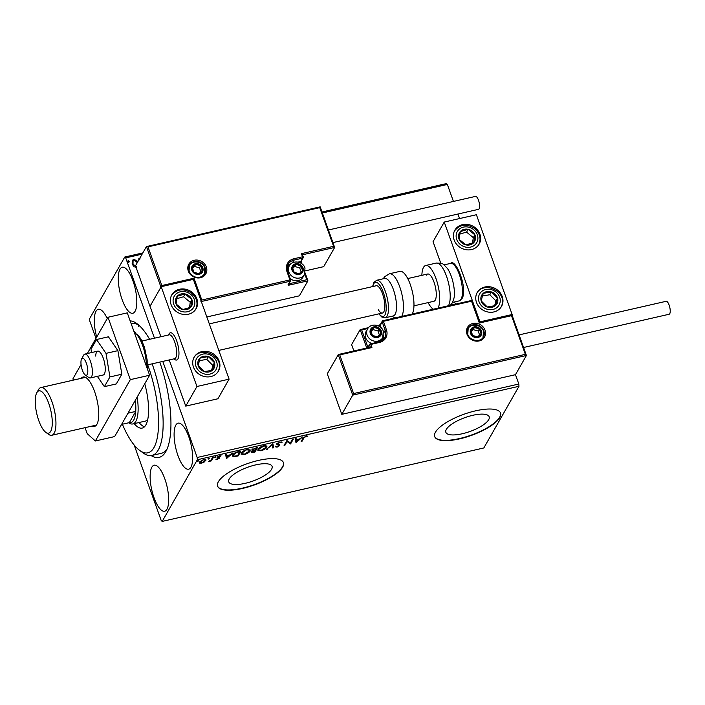 <?xml version="1.0" encoding="UTF-8"?>
<svg xmlns="http://www.w3.org/2000/svg" width="705" height="705" viewBox="0 0 705 705"><rect width="100%" height="100%" fill="white"/><g stroke="black" fill="none" stroke-linecap="round" stroke-linejoin="round"><path stroke-width="1.06" d="M159.771 362.097A69.945 23.203 77.1 0 1 166.001 451.244A69.945 23.203 77.1 0 1 165.807 451.597A69.945 23.203 77.1 0 1 151.161 455.597M152.139 363.842A66.446 22.04 77.1 0 1 159.171 388.711A66.446 22.04 77.1 0 1 151.831 455.474L161.48 453.271A66.446 22.04 -102.9 0 0 167.006 449.164M229.248 478.942A23.009 7.376 160.3 0 0 228.746 481.867A23.009 7.376 160.3 0 0 249.006 482.326A23.009 7.376 160.3 0 0 271.575 469.283A23.009 7.376 160.3 0 0 272.077 466.358A23.009 7.376 160.3 0 0 251.817 465.899A23.009 7.376 160.3 0 0 229.248 478.942M446.353 429.363A23.009 7.376 160.3 0 0 445.851 432.288A23.009 7.376 160.3 0 0 466.102 432.747A23.009 7.376 160.3 0 0 488.68 419.695A23.009 7.376 160.3 0 0 489.182 416.77A23.009 7.376 160.3 0 0 468.922 416.311A23.009 7.376 160.3 0 0 446.353 429.363M435.461 432.191A34.968 11.21 160.3 0 0 434.703 436.633A34.968 11.21 160.3 0 0 465.485 437.329A34.968 11.21 160.3 0 0 499.792 417.501A34.968 11.21 160.3 0 0 500.55 413.051A34.968 11.21 160.3 0 0 469.768 412.355A34.968 11.21 160.3 0 0 435.461 432.191M434.65 436.474A34.968 11.21 160.3 0 0 465.617 436.941A34.968 11.21 160.3 0 0 499.678 417.184A34.968 11.21 160.3 0 0 500.488 412.901M218.356 481.771A34.968 11.21 160.3 0 0 217.598 486.212A34.968 11.21 160.3 0 0 248.38 486.908A34.968 11.21 160.3 0 0 282.687 467.08A34.968 11.21 160.3 0 0 283.445 462.639A34.968 11.21 160.3 0 0 252.663 461.942A34.968 11.21 160.3 0 0 218.356 481.771M217.545 486.053A34.968 11.21 160.3 0 0 248.512 486.529A34.968 11.21 160.3 0 0 282.573 466.763A34.968 11.21 160.3 0 0 283.384 462.48M120 269.187A23.609 7.834 -102.9 0 0 120.925 295.924A23.609 7.834 -102.9 0 0 132.796 313.249A23.609 7.834 -102.9 0 0 135.078 311.284A23.609 7.834 -102.9 0 0 134.153 284.547A23.609 7.834 -102.9 0 0 122.282 267.221A23.609 7.834 -102.9 0 0 120 269.187M151.866 467.168A23.609 7.834 -102.9 0 0 152.791 493.905A23.609 7.834 -102.9 0 0 164.653 511.231A23.609 7.834 -102.9 0 0 166.935 509.266A23.609 7.834 -102.9 0 0 166.01 482.528A23.609 7.834 -102.9 0 0 154.148 465.203A23.609 7.834 -102.9 0 0 151.866 467.168M175.836 425.115A23.609 7.834 -102.9 0 0 176.761 451.861A23.609 7.834 -102.9 0 0 188.632 469.186A23.609 7.834 -102.9 0 0 190.905 467.221A23.609 7.834 -102.9 0 0 189.989 440.484A23.609 7.834 -102.9 0 0 178.118 423.159A23.609 7.834 -102.9 0 0 175.836 425.115M107.239 318.572A23.609 7.834 -102.9 0 0 98.312 309.275A23.609 7.834 -102.9 0 0 96.03 311.231A23.609 7.834 -102.9 0 0 96.7 337.069M162.776 361.409L197.18 457.492L518.818 384.031L518.977 386.296L197.338 459.748L162.185 521.418L161.225 520.563L134.197 445.084M95.977 338.338L89.755 320.969L89.597 318.704L124.759 257.034L142.842 252.901M136.805 267.512L134.003 266.728L132.152 264.084L132.267 260.401L133.853 259.255L137.951 261.485M142.128 254.144L125.719 257.889L154.465 338.197M322.018 211.985L446.397 183.582L447.349 184.437L453.438 201.436M457.95 214.038L459.572 218.559M353.602 393.566L352.729 395.144L338.215 354.597L339.757 354.897L353.602 393.566L525.357 354.342L526.415 355.479L515.47 374.681L518.818 384.031M447.349 184.437L322.37 212.981M139.705 259.889L138.656 259.14L139.052 258.074L140.101 258.814M138.656 259.14L139.052 258.074L139.934 259.096M127.799 260.973L129.271 261.291L128.874 262.357L127.825 261.617L128.222 260.542L129.271 261.291L128.874 262.357M127.825 261.617L128.063 260.824M204.203 462.057L201.533 463.185L199.533 463.123L199.418 462.039L203.648 459.475C205.666 459.193 206.371 459.572 205.772 460.594L204.071 461.669M200.405 462.7L199.312 462.498L199.533 463.123L199.418 462.039M205.913 459.836L205.772 460.594L205.552 459.968L204.952 460.7M213.43 457.298L211.385 460.876L208.389 461.511L211.033 459.96L212.557 457.492L213.43 457.298M217.351 459.572L215.968 459.44L218.638 458.188L217.202 457.281L219.616 455.827L221.123 455.906L218.074 457.06L219.528 458.259L217.21 459.184M218.656 458.47L218.409 457.571L216.946 457.14M217.907 456.576L218.092 457.36M219.572 457.765L218.682 458.259M238.378 451.597L240.995 450.997L238.193 455.906L233.91 456.725L232.447 456.117L232.703 454.972C233.381 453.588 235.267 452.46 238.378 451.597M257.73 447.173L254.937 452.081L253.342 452.443C251.65 452.795 251.024 452.592 251.447 451.817L253.095 450.539L252.037 449.684L257.73 447.173M251.35 452.337L251.447 451.817M251.941 450.195L252.037 449.684M272.888 443.718L273.699 447.798L272.756 448.01L272.139 444.917L266.34 449.473L272.888 443.718M292.513 439.233L293.386 439.03L290.583 443.938L287.041 441.568L284.961 445.225L284.089 445.419L286.891 440.519L290.434 442.881L292.513 439.233M303.846 438.069L301.987 441.339L301.123 441.533L303.009 438.219L306.049 436.034L307.856 436.113L305.767 436.536L303.846 438.069L303.626 437.452L301.766 440.713L301.987 441.339M162.185 521.418L483.815 447.966L518.977 386.296M296.074 442.687L295.113 438.642L296.056 438.422L296.32 439.735L299.475 439.012L302.471 436.959L296.074 442.687L295.8 442.079M280.096 441.956L282.018 442.449L279.876 442.449L277.832 443.639L279.744 444.881L279.762 445.525L277.1 447.129L275.399 446.794L278.889 445.745L276.968 443.833L280.096 441.956M277.638 443.11L277.84 444.053M279.744 444.881L279.762 445.525L279.541 444.899L278.96 445.534M278.889 445.745L278.501 444.608L277.708 444.361L277.937 444.987M276.88 444.361L276.968 443.833M266.737 447.234C266.005 448.618 264.084 449.808 260.982 450.812L257.845 450.31L258.065 449.235C258.814 447.842 260.735 446.662 263.855 445.666L266.948 446.177L266.737 447.234L266.516 446.609L265.856 447.463L266.049 446.573L265.212 445.472M250.002 451.059C249.262 452.443 247.34 453.632 244.238 454.637L241.101 454.135L241.321 453.059C242.071 451.667 244 450.477 247.111 449.49L250.204 450.001L250.002 451.059L249.773 450.433L249.112 451.279M226.508 458.576L225.547 454.522L226.49 454.311L226.754 455.615L229.918 454.892L232.914 452.848L226.508 458.576L226.235 457.959M215.88 456.752L215.016 457.589L214.531 457.342L215.968 457.016L215.483 456.77M214.822 457.06L215.016 457.589L214.531 457.342M209.244 458.268L208.38 459.105L207.887 458.858L209.332 458.532L208.847 458.285M208.186 458.576L208.38 459.105L207.887 458.858M198.413 460.744L197.55 461.572L197.065 461.334L198.017 460.762L198.51 461L198.017 460.762M197.365 461.044L197.55 461.572L197.065 461.334M130.152 320.863A69.945 23.203 77.1 0 1 136.849 323.577A69.945 23.203 77.1 0 1 149.601 339.308M197.338 459.748L197.18 457.492M125.719 257.889L124.759 257.034M138.656 325.014A66.446 22.04 -102.9 0 0 131.897 323.71L131.227 323.868M138.956 325.287A66.446 22.04 -102.9 0 0 138.339 326.3M307.027 435.928L307.195 436.589M306.975 435.963L306.076 435.849M306.137 436.016L306.296 436.474M295.959 438.448L296.32 439.735M296.62 441.374L295.844 442.061M296.241 439.515L296.673 441.524L298.823 439.594L296.4 440.149L296.673 441.524M296.179 439.523L296.4 440.149M292.716 439.189L290.363 443.313L290.583 443.938M290.363 443.313L290.407 443.983M290.178 443.357L287.041 441.568M286.82 440.942L284.732 444.599L284.961 445.225M281.542 441.956L281.172 442.863M279.524 444.256L279.541 444.899M276.942 446.679L277.1 447.129M276.88 446.503L275.179 446.168M278.66 445.119L278.501 444.608M277.708 444.361L276.739 443.207M272.791 443.736L273.699 447.798M273.478 447.173L272.632 447.367M271.971 444.441L272.139 444.917M267.116 448.785L267.283 449.261M259.396 450.389L257.801 449.966M266.772 445.895L266.516 446.609M258.735 448.371L258.761 449.913L261.229 450.319L265.873 447.437C266.552 446.309 265.794 445.886 263.599 446.168L258.929 449.041L258.761 449.913M258.709 448.415L258.929 449.041M257.069 447.331L254.717 451.456L254.937 452.081M253.121 451.817C251.429 452.178 250.795 451.967 251.218 451.2M251.808 449.067L253.095 450.539M252.601 449.032L252.831 449.816L255.254 450.204L252.249 451.923L252.011 451.191M252.134 451.103L253.465 451.984L254.355 451.773L255.254 450.204M255.104 449.799L256.585 447.878L252.901 449.49L252.707 448.953M242.661 454.214L241.066 453.791M250.028 449.719L249.773 450.433M241.991 452.196L242.018 453.729L244.485 454.143L249.129 451.253L248.468 449.296M241.965 452.24L242.018 453.729M246.715 449.587L242.194 452.857M249.129 451.253C249.808 450.134 249.05 449.711 246.856 449.984M240.326 451.147L237.973 455.28L238.193 455.906M233.866 456.1L233.91 456.725M233.69 456.109L232.412 455.783M233.381 454.082L233.373 455.703L234.633 456.161L237.62 455.597L239.841 451.702L236.519 452.566L233.567 454.778L233.373 455.703M233.346 454.152L233.567 454.778M226.402 454.328L226.754 455.615M227.054 457.254L226.279 457.95M226.675 455.395L227.107 457.404L229.257 455.483L226.834 456.038L227.107 457.404M226.613 455.412L226.834 456.038M220.216 455.73L220.436 456.346M217.863 456.734L218.03 457.192M219.343 457.14L219.308 457.633M212.76 457.448L211.156 460.259L211.385 460.876M200.079 461.264L201.78 462.744L204.908 460.788L204.6 459.325M200.008 461.326L200.167 462.445L203.278 459.563M204.908 460.788C205.384 460.021 204.873 459.73 203.401 459.916M132.188 260.55L133.853 259.255M133.694 259.537L137.792 261.758M132.989 261.238L132.848 264.163L136.303 266.816M132.848 264.163L136.462 266.534M137.634 262.833L134.206 260.233L133.06 261.097L133.016 263.882M129.112 261.564L128.715 262.639M169.006 333.932A13.985 4.644 77.1 0 1 170.363 332.769A13.985 4.644 77.1 0 1 177.396 343.044A13.985 4.644 77.1 0 1 177.942 358.889A13.985 4.644 77.1 0 1 176.585 360.043A13.985 4.644 77.1 0 1 174.012 358.845M179.519 289.262A13.985 12.408 -150.3 0 1 194.236 294.337A13.985 12.408 -150.3 0 1 196.131 308.667A13.985 12.408 -150.3 0 1 188.446 314.21A13.985 12.408 -150.3 0 1 173.73 309.142A13.985 12.408 -150.3 0 1 171.826 294.813A13.985 12.408 -150.3 0 1 179.519 289.262M210.786 376.585A13.985 12.408 29.7 0 0 218.471 371.041A13.985 12.408 29.7 0 0 216.567 356.712A13.985 12.408 29.7 0 0 201.85 351.636A13.985 12.408 29.7 0 0 194.166 357.188A13.985 12.408 29.7 0 0 196.06 371.509A13.985 12.408 29.7 0 0 210.786 376.585M229.099 379.149L196.933 386.499L161.198 286.697L193.364 279.356L229.099 379.149L217.907 398.774L185.75 406.124L169.209 359.938M161.198 286.697L150.015 306.322L160.899 336.726M196.933 386.499L185.75 406.124M493.817 311.945A13.985 12.408 -150.3 0 1 479.1 306.869A13.985 12.408 -150.3 0 1 477.206 292.549A13.985 12.408 -150.3 0 1 484.89 286.997A13.985 12.408 -150.3 0 1 499.607 292.073A13.985 12.408 -150.3 0 1 501.511 306.402A13.985 12.408 -150.3 0 1 493.817 311.945M462.559 224.622A13.985 12.408 29.7 0 0 454.866 230.174A13.985 12.408 29.7 0 0 456.77 244.503A13.985 12.408 29.7 0 0 471.486 249.57A13.985 12.408 29.7 0 0 479.171 244.027A13.985 12.408 29.7 0 0 477.276 229.698A13.985 12.408 29.7 0 0 462.559 224.622M444.238 222.057L476.404 214.717L512.138 314.509L479.973 321.859L444.238 222.057L433.055 241.683L440.775 263.247M455.421 304.155L454.628 301.934M479.973 321.859L511.945 314.862L526.415 355.479L352.729 395.144L341.784 414.346L515.47 374.681M81.939 368.882A8.742 2.899 -102.9 0 0 85.208 374.963A8.742 2.899 -102.9 0 0 87.684 372.901A8.742 2.899 -102.9 0 0 86.821 364.626A8.742 2.899 -102.9 0 0 81.569 359.004A8.742 2.899 -102.9 0 0 81.939 368.882M81.569 359.004L83.657 355.17A12.241 4.063 77.1 0 1 84.873 354.086A12.241 4.063 77.1 0 1 91.016 363.04A12.241 4.063 77.1 0 1 90.319 377.959A12.241 4.063 77.1 0 1 88.76 377.51L85.208 374.963M147.442 364.908L174.593 358.713A12.241 4.063 -102.9 0 0 175.289 343.793A12.241 4.063 -102.9 0 0 169.138 334.849L141.987 341.044M168.424 335.007L168.971 334.003A13.985 4.644 77.1 0 1 170.363 332.769A13.985 4.644 77.1 0 1 177.378 343A13.985 4.644 77.1 0 1 176.585 360.043A13.985 4.644 77.1 0 1 174.796 359.541L173.871 358.871M525.357 354.342L511.504 315.673L479.347 323.013L471.53 301.185L383.397 321.313L386.411 329.728A11.544 10.24 -150.3 0 1 379.484 342.445L370.804 344.428L371.914 347.547L370.539 347.151L338.374 354.5L327.27 373.8L341.784 414.346M366.794 348.006A2.097 0.696 -102.9 0 1 366.529 347.406L360.167 329.623L351.61 344.622L353.884 350.958M511.504 315.673L511.9 314.932L511.504 315.673M479.347 323.013L479.735 322.282L479.347 323.013M367.825 328.521L361.7 329.922L360.167 329.623L368.486 327.658M471.53 301.185L471.918 300.445L471.53 301.185M383.705 333.016L385.212 330.372L382.198 321.947L383.397 321.313L382.921 320.704L471.962 300.374L479.779 322.203M302.542 254.787L334.646 247.455L333.588 246.318L319.735 207.649L147.988 246.873L146.446 246.574L320.176 206.838L334.646 247.455L323.701 266.657L305.485 270.817M146.446 246.574L135.501 265.776L150.015 306.322L160.96 287.12L146.446 246.574M305.159 272.976L307.9 280.837L299.352 295.836L206.829 316.959M319.735 207.649L320.132 206.909L319.735 207.649M301.423 253.668L303.282 256.849L302.533 256.787L301.423 253.668L333.588 246.318M147.988 246.873L161.833 285.543L160.96 287.12M161.833 285.543L193.998 278.202L193.126 279.779M193.998 278.202L201.815 300.03L289.94 279.903L290.037 281.26L288.116 284.626A2.097 0.67 160.3 0 0 289.57 285.023L307.9 280.837L306.842 279.7L304.78 273.954M201.815 300.03L200.943 301.608M302.366 267.953A5.243 4.653 29.7 0 0 300.876 265.767A5.243 4.653 29.7 0 0 295.862 264.384A5.243 4.653 29.7 0 0 292.522 267.671A5.243 4.653 29.7 0 0 294.196 272.35A5.243 4.653 29.7 0 0 299.211 273.734A5.243 4.653 29.7 0 0 302.551 270.447A5.243 4.653 29.7 0 0 302.366 267.953M301.661 268.2L300.876 265.767L295.862 264.384L292.522 267.671L294.196 272.35L299.211 273.734L302.551 270.447L301.661 268.2M290.187 278.572A8.742 7.755 29.7 0 0 303.009 277.118L304.498 274.509A8.742 7.755 -150.3 0 1 296.329 278.078A8.742 7.755 -150.3 0 1 288.856 272.015A8.742 7.755 -150.3 0 1 289.306 265.847L287.816 268.455A8.742 7.755 29.7 0 0 287.226 269.812M301.123 271.892L299.678 267.865L294.664 266.481L292.734 268.385M294.664 266.481L295.862 264.384M299.678 267.865L300.876 265.767M380.621 331.05A5.243 4.653 29.7 0 0 379.14 328.865A5.243 4.653 29.7 0 0 374.126 327.473A5.243 4.653 29.7 0 0 370.786 330.768A5.243 4.653 29.7 0 0 372.46 335.448A5.243 4.653 29.7 0 0 377.475 336.831A5.243 4.653 29.7 0 0 380.815 333.536A5.243 4.653 29.7 0 0 380.621 331.05M379.924 331.297L379.14 328.865L374.126 327.473L370.786 330.768L372.46 335.448L377.475 336.831L380.815 333.536L379.924 331.297M380.4 341.414A8.742 7.755 29.7 0 0 381.273 340.215L382.753 337.607A8.742 7.755 -150.3 0 1 374.593 341.167A8.742 7.755 -150.3 0 1 367.12 335.113A8.742 7.755 -150.3 0 1 367.561 328.944L366.08 331.553A8.742 7.755 29.7 0 0 365.631 337.721A8.742 7.755 29.7 0 0 371.835 343.485M379.387 334.99L377.942 330.962L372.927 329.579L370.997 331.482M372.927 329.579L374.126 327.473M377.942 330.962L379.14 328.865M480.845 331.103A5.243 4.653 29.7 0 0 479.365 328.909A5.243 4.653 29.7 0 0 474.35 327.525A5.243 4.653 29.7 0 0 471.01 330.821A5.243 4.653 29.7 0 0 472.685 335.501A5.243 4.653 29.7 0 0 477.699 336.884A5.243 4.653 29.7 0 0 481.039 333.588A5.243 4.653 29.7 0 0 480.845 331.103M480.149 331.35L479.365 328.909L474.35 327.525L471.01 330.821L472.685 335.501L477.699 336.884L481.039 333.588L480.149 331.35M479.611 335.042L478.166 331.015L473.152 329.632L471.222 331.535M473.152 329.632L474.35 327.525M478.166 331.015L479.365 328.909M202.141 267.9A5.243 4.653 29.7 0 0 200.652 265.714A5.243 4.653 29.7 0 0 195.637 264.331A5.243 4.653 29.7 0 0 192.298 267.618A5.243 4.653 29.7 0 0 193.972 272.297A5.243 4.653 29.7 0 0 198.986 273.681A5.243 4.653 29.7 0 0 202.326 270.394A5.243 4.653 29.7 0 0 202.141 267.9M201.436 268.147L200.652 265.714L195.637 264.331L192.298 267.618L193.972 272.297L198.986 273.681L202.326 270.394L201.436 268.147M200.899 271.839L199.453 267.812L194.439 266.428L192.509 268.332M194.439 266.428L195.637 264.331M199.453 267.812L200.652 265.714M198.061 361.383A8.742 7.755 29.7 0 0 198.131 365.516A8.742 7.755 29.7 0 0 204.256 371.641A8.742 7.755 29.7 0 0 212.434 370.24A8.742 7.755 29.7 0 0 214.496 362.705A8.742 7.755 29.7 0 0 208.38 356.58A8.742 7.755 29.7 0 0 200.194 357.981A8.742 7.755 29.7 0 0 198.061 361.383M199.11 361.841L198.131 365.516L204.256 371.641L212.434 370.24L214.496 362.705L208.38 356.58L200.194 357.981L199.11 361.841M211.553 370.425L212.901 365.516L206.776 359.383L199.444 360.643M212.901 365.516L214.496 362.705M206.776 359.383L208.38 356.58M481.101 296.743A8.742 7.755 29.7 0 0 481.171 300.876A8.742 7.755 29.7 0 0 487.296 307.001A8.742 7.755 29.7 0 0 495.474 305.6A8.742 7.755 29.7 0 0 497.536 298.065A8.742 7.755 29.7 0 0 491.411 291.94A8.742 7.755 29.7 0 0 483.233 293.342A8.742 7.755 29.7 0 0 481.101 296.743M482.149 297.202L481.171 300.876L487.296 307.001L495.474 305.6L497.536 298.065L491.411 291.94L483.233 293.342L482.149 297.202M494.593 305.785L495.941 300.876L489.816 294.743L482.484 296.003M495.941 300.876L497.536 298.065M489.816 294.743L491.411 291.94M472.227 231.302A8.742 7.755 29.7 0 0 468.164 229.31A8.742 7.755 29.7 0 0 460.286 231.575A8.742 7.755 29.7 0 0 459.149 239.365A8.742 7.755 29.7 0 0 465.882 244.882A8.742 7.755 29.7 0 0 473.76 242.626A8.742 7.755 29.7 0 0 474.897 234.835A8.742 7.755 29.7 0 0 472.227 231.302M471.478 232.165L468.164 229.31L460.286 231.575L459.149 239.365L465.882 244.882L473.76 242.626L474.897 234.835L471.478 232.165M472.509 243.022L473.302 237.638L466.56 232.121L459.898 234.034M473.302 237.638L474.897 234.835M466.56 232.121L468.164 229.31M189.187 295.941A8.742 7.755 29.7 0 0 185.124 293.95A8.742 7.755 29.7 0 0 177.246 296.215A8.742 7.755 29.7 0 0 176.109 304.005A8.742 7.755 29.7 0 0 182.842 309.521A8.742 7.755 29.7 0 0 190.72 307.265A8.742 7.755 29.7 0 0 191.857 299.475A8.742 7.755 29.7 0 0 189.187 295.941M188.438 296.805L185.124 293.95L177.246 296.215L176.109 304.005L182.842 309.521L190.72 307.265L191.857 299.475L188.438 296.805M189.469 307.662L190.262 302.278L183.52 296.761L176.858 298.673M190.262 302.278L191.857 299.475M183.52 296.761L185.124 293.95M448.415 305.75A22.727 7.543 -102.9 0 0 448.547 305.521A22.727 7.543 -102.9 0 0 447.657 279.77A22.727 7.543 -102.9 0 0 436.236 263.088C443.789 263.176 442.467 263.494 447.252 268.235A19.238 6.38 77.1 0 1 454.046 297.986L452.399 302.745L450.354 305.309M426.313 275.17A13.985 4.644 77.1 0 1 427.671 274.007A13.985 4.644 77.1 0 1 434.703 284.274A13.985 4.644 77.1 0 1 435.249 300.118A13.985 4.644 77.1 0 1 433.901 301.282L413.958 305.838M421.872 275.329A22.727 7.543 77.1 0 1 423.52 267.371A22.727 7.543 77.1 0 1 425.723 265.485A22.727 7.543 77.1 0 1 437.153 282.167A22.727 7.543 77.1 0 1 438.043 307.918A22.727 7.543 77.1 0 1 437.902 308.156M433.275 309.213A22.727 7.543 77.1 0 1 428.102 302.604M385.212 317.788L393.249 315.946A19.238 6.38 -102.9 0 0 396.36 303.079A19.238 6.38 -102.9 0 0 390.358 282.961A19.238 6.38 -102.9 0 0 384.683 278.44L376.646 280.282A19.238 6.38 77.1 0 1 382.313 284.794A19.238 6.38 77.1 0 1 388.314 304.921A19.238 6.38 77.1 0 1 385.212 317.788L381.819 317.038L378.805 313.866M378.312 309.751A13.985 4.644 -102.9 0 0 382.436 313.038A13.985 4.644 -102.9 0 0 384.692 303.679A13.985 4.644 -102.9 0 0 380.33 289.05A13.985 4.644 -102.9 0 0 376.206 285.763L209.306 323.877M412.169 314.025A22.727 7.543 -102.9 0 0 406.688 276.704A22.727 7.543 -102.9 0 0 399.991 271.363L389.477 273.76A22.727 7.543 77.1 0 1 396.184 279.101A22.727 7.543 77.1 0 1 401.656 316.43M519.109 334.884L666.146 301.299A6.645 2.203 77.1 0 1 669.486 306.181A6.645 2.203 77.1 0 1 669.75 313.707A6.645 2.203 77.1 0 1 669.107 314.254L523.621 347.486M328.459 229.98L475.496 196.395A6.645 2.203 77.1 0 1 478.492 200.211A6.645 2.203 77.1 0 1 478.457 209.35L332.971 242.582M90.319 377.959L103.186 375.016A12.241 4.063 -102.9 0 0 105.248 370.081A12.241 4.063 -102.9 0 0 102.904 357.232A12.241 4.063 -102.9 0 0 97.739 351.152A12.241 4.063 -102.9 0 0 95.677 356.087M97.352 376.347L104.393 386.648L116.299 383.934L121.833 374.223L117.902 350.658L108.429 336.796L96.532 339.519L90.998 349.231L91.553 352.562M104.393 386.648L109.927 376.937L121.833 374.223M109.927 376.937L105.997 353.372L117.902 350.658M105.997 353.372L96.532 339.519M92.108 426.067A25.354 8.407 -102.9 0 0 94.435 426.437A25.354 8.407 -102.9 0 0 96.885 424.322A25.354 8.407 -102.9 0 0 95.898 395.602A25.354 8.407 -102.9 0 0 83.146 376.999A25.354 8.407 -102.9 0 0 81.207 378.338M85.076 427.671L87.235 433.698L95.36 440.977L130.319 379.642L107.988 317.268L87.314 353.531M81.066 364.494L73.02 378.603L73.135 380.18M95.36 440.977L114.651 436.571L149.619 375.236L127.288 312.861L107.988 317.268M130.319 379.642L149.619 375.236M122.37 424.225A62.948 20.886 -102.9 0 0 139.784 450.513A62.948 20.886 -102.9 0 0 154.792 389.548A62.948 20.886 -102.9 0 0 147.715 364.846M133.738 330.874A66.446 22.04 77.1 0 1 135.827 333.095M137.149 397.1A31.478 10.443 77.1 0 1 135.827 421.334A31.478 10.443 77.1 0 1 132.787 423.952L145.653 421.017A31.478 10.443 -102.9 0 0 147.662 419.81M139.008 422.533A37.594 12.47 -102.9 0 0 144.437 426.798M144.745 383.776A37.594 12.47 77.1 0 1 146.34 390.306A37.594 12.47 77.1 0 1 142.19 428.085A37.594 12.47 77.1 0 1 134.179 423.635M151.831 455.474A66.446 22.04 77.1 0 1 143.326 453.059L139.784 450.513M127.984 413.192L135.739 411.42L129.35 422.63A29.725 9.861 -102.9 0 0 133.659 420.145A29.725 9.861 -102.9 0 0 135.739 411.42A29.725 9.861 -102.9 0 0 135.334 400.29M132.787 423.952A31.478 10.443 77.1 0 1 128.759 422.806L128.715 422.78M129.35 422.63L121.586 424.401M50.69 431.337A21.679 7.191 -102.9 0 0 48.715 403.304A21.679 7.191 -102.9 0 0 36.836 392.659A21.679 7.191 -102.9 0 0 36.775 392.773A21.679 7.191 -102.9 0 0 36.748 413.597A21.679 7.191 -102.9 0 0 45.816 432.35A21.679 7.191 -102.9 0 0 50.69 431.337M38.378 389.83A24.481 8.116 77.1 0 1 38.449 389.706A24.481 8.116 77.1 0 1 38.519 389.583A24.481 8.116 77.1 0 1 40.89 387.547A24.481 8.116 77.1 0 1 53.192 405.516A24.481 8.116 77.1 0 1 54.153 433.24A24.481 8.116 77.1 0 1 51.782 435.276A24.481 8.116 77.1 0 1 48.654 434.386L45.816 432.35M217.757 457.395L217.977 458.021M485.031 330.151A9.791 8.689 -150.3 0 1 479.153 340.938A9.791 8.689 -150.3 0 1 467.018 334.267A9.791 8.689 -150.3 0 1 472.896 323.472A9.791 8.689 -150.3 0 1 485.031 330.151M468.19 328.301L467.767 334.329C469.777 341.105 480.713 342.7 483.383 336.955A8.742 7.755 29.7 0 0 483.824 330.795A8.742 7.755 29.7 0 0 476.351 324.732A8.742 7.755 29.7 0 0 468.19 328.301A8.742 7.755 29.7 0 0 467.671 334.24M370.354 347.195L369.596 345.071L368.089 347.715M371.914 347.547L339.757 354.897M378.497 325.437L380.348 324.547L382.251 321.207A1.049 0.934 -150.3 0 1 382.824 320.793L382.921 320.704A1.049 1.049 0 0 0 382.251 321.207A1.049 0.934 -150.3 0 0 382.198 321.947L380.277 325.313L381.167 327.79M379.14 341.872A10.496 9.306 29.7 0 0 384.674 337.774A10.496 9.306 29.7 0 0 385.212 330.372L386.411 329.728M383.652 335.016A10.496 9.306 -150.3 0 1 383.52 339.325M379.184 326.283L378.735 326.036M361.7 329.922L367.737 346.763L368.345 346.622M381.766 340.735A9.438 8.381 29.7 0 0 382.568 337.942M369.596 345.071L370.804 344.428L370.328 343.829A1.049 1.049 0 0 0 369.649 344.331A1.049 0.934 29.7 0 0 369.596 345.071M367.675 347.803A1.049 0.934 -150.3 0 1 367.728 347.697L369.649 344.331A1.049 0.934 29.7 0 1 370.222 343.917L379.008 341.846L379.484 342.445M367.984 347.248L367.737 346.763L366.529 347.406M378.911 341.934L384.674 337.774M377.651 325.569L378.594 325.349L379.07 325.957L380.277 325.313A1.049 0.934 29.7 0 1 380.33 324.573M188.305 271.064A9.791 8.689 -150.3 0 1 194.183 260.277A9.791 8.689 -150.3 0 1 206.318 266.948A9.791 8.689 -150.3 0 1 200.44 277.735A9.791 8.689 -150.3 0 1 188.305 271.064M189.478 265.098L189.055 271.125C191.222 276.422 199.101 280.89 204.67 273.76A8.742 7.755 29.7 0 0 205.111 267.592A8.742 7.755 29.7 0 0 197.647 261.529A8.742 7.755 29.7 0 0 189.478 265.098A8.742 7.755 29.7 0 0 188.958 271.046M288.116 284.626A1.049 0.934 29.7 0 0 288.697 284.203L290.61 280.846A1.049 1.049 0 0 0 290.689 279.973L290.663 280.105A1.049 0.934 -150.3 0 1 290.037 281.26L201.304 301.52M287.649 271.681L290.689 279.973L289.94 279.903L286.926 271.487A11.544 10.24 -150.3 0 1 293.853 258.77L302.533 256.787L302.63 258.136L293.95 260.119A10.496 9.306 29.7 0 0 288.186 264.287A10.496 9.306 29.7 0 0 287.57 271.46M292.372 262.894L293.95 260.119L293.853 258.77M287.437 266.067A10.496 9.306 -150.3 0 1 291.068 263.758M298.065 262.11L300.718 261.502L302.63 258.136A1.049 0.934 29.7 0 0 303.265 256.981L303.282 256.849A1.049 1.049 0 0 1 303.212 257.722L301.291 261.088A1.049 0.934 -150.3 0 1 300.718 261.502L300.471 262.939M289.288 283.163L289.473 283.666L306.842 279.7M300.929 263.185L301.555 262.93L301.872 263.802M289.112 266.182A9.438 8.381 29.7 0 0 287.111 268.297M301.537 263.062L301.308 261.053M288.186 264.287L287.675 271.548L286.926 271.487M289.57 285.023L289.473 283.666L288.971 283.718M303.009 267.812A5.948 5.279 29.7 0 0 295.642 263.758A5.948 5.279 29.7 0 0 292.073 270.306A5.948 5.279 29.7 0 0 299.44 274.36A5.948 5.279 29.7 0 0 303.009 267.812M381.264 330.909A5.948 5.279 29.7 0 0 373.897 326.856A5.948 5.279 29.7 0 0 370.328 333.403A5.948 5.279 29.7 0 0 377.695 337.457A5.948 5.279 29.7 0 0 381.264 330.909M481.489 330.953A5.948 5.279 29.7 0 0 474.121 326.908A5.948 5.279 29.7 0 0 470.552 333.456A5.948 5.279 29.7 0 0 477.92 337.51A5.948 5.279 29.7 0 0 481.489 330.953M202.784 267.759A5.948 5.279 29.7 0 0 195.417 263.705A5.948 5.279 29.7 0 0 191.848 270.253A5.948 5.279 29.7 0 0 199.215 274.307A5.948 5.279 29.7 0 0 202.784 267.759M195.743 360.625A11.192 9.932 29.7 0 0 203.674 373.756A11.192 9.932 29.7 0 0 216.884 367.605A11.192 9.932 29.7 0 0 208.953 354.474A11.192 9.932 29.7 0 0 195.743 360.625M218.894 369.596A13.985 12.408 -150.3 0 1 218.136 371.588M478.783 295.985A11.192 9.932 29.7 0 0 486.714 309.116A11.192 9.932 29.7 0 0 499.924 302.965A11.192 9.932 29.7 0 0 491.993 289.834A11.192 9.932 29.7 0 0 478.783 295.985M501.934 304.957A13.985 12.408 -150.3 0 1 501.176 306.948M473.681 229.671A11.192 9.932 29.7 0 0 458.4 230.033A11.192 9.932 29.7 0 0 460.356 244.529A11.192 9.932 29.7 0 0 475.646 244.168A11.192 9.932 29.7 0 0 473.681 229.671M190.641 294.311A11.192 9.932 29.7 0 0 175.36 294.672A11.192 9.932 29.7 0 0 177.316 309.169A11.192 9.932 29.7 0 0 192.606 308.808A11.192 9.932 29.7 0 0 190.641 294.311M461.044 299.29A19.238 6.38 -102.9 0 0 460.295 277.506A19.238 6.38 -102.9 0 0 450.618 263.388C455.703 257.73 468.19 289.006 462.004 298.594L459.184 300.885A19.238 6.38 -102.9 0 0 461.044 299.29M379.043 313.813A17.484 5.799 -102.9 0 0 386.146 309.61A17.484 5.799 -102.9 0 0 380.585 286.459A17.484 5.799 -102.9 0 0 372.813 286.538M146.376 366.168A22.727 7.543 -102.9 0 0 134.417 332.778M277.77 443.947L277.55 443.322M278.942 445.437L278.722 444.811M218.691 458.276L218.471 457.651M218.039 457.281L217.81 456.664M382.436 313.038L218.806 350.403M427.671 274.007L407.728 278.563M84.873 354.086L97.739 351.152M304.498 274.509L305.001 267.988C302.983 261.282 292.416 259.713 289.306 265.847M382.753 337.607L383.264 331.086C381.238 324.37 370.68 322.811 367.561 328.944M482.978 337.66L483.489 331.138C481.462 324.423 470.905 322.864 467.785 328.997M204.274 274.457L204.776 267.935C202.758 261.229 192.192 259.66 189.081 265.794M217.827 372.161L218.947 369.464C223.591 355.531 200.132 345.159 193.522 358.307M500.867 307.521L501.986 304.824C506.631 290.892 483.163 280.519 476.562 293.668M478.536 245.146C481.374 239.057 480.14 233.549 474.817 228.631C466.639 223.326 459.775 224.216 454.232 231.293M195.496 309.786C198.334 303.696 197.1 298.189 191.778 293.271C183.6 287.966 176.735 288.856 171.192 295.933M450.618 263.388L444.018 264.895M436.236 263.088L425.723 265.485M459.184 300.885L452.584 302.401M395.082 317.929L391.813 316.272M376.646 280.282L373.914 282.423L372.575 286.591M389.477 273.76L384.648 276.712L383.247 278.775M134.32 332.496L138.859 335.871L141.608 340.286L144.516 347.468L147.16 359.973L147.248 368.609M85.472 377.36L40.89 387.547M96.373 425.089L51.782 435.276M36.775 392.773L38.449 389.706"/></g></svg>

